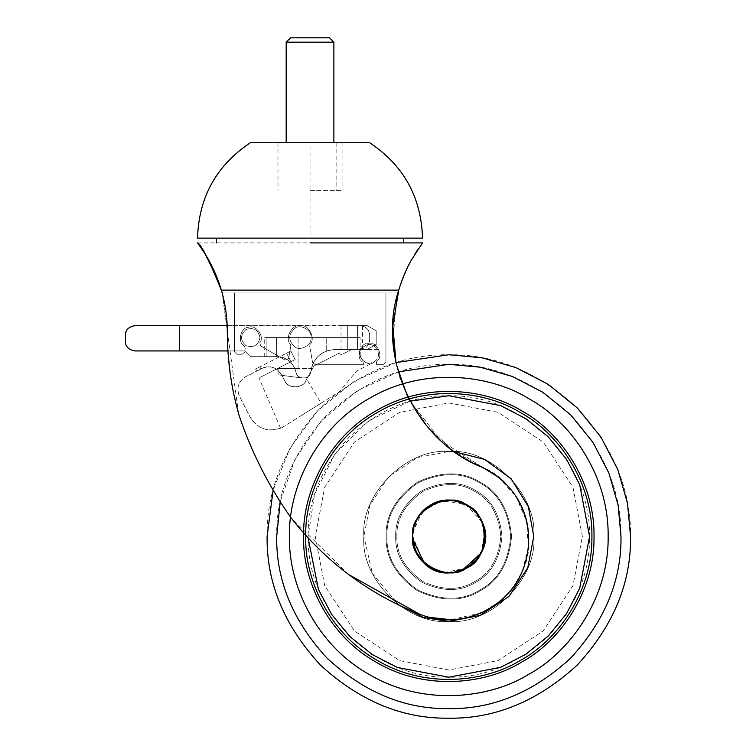 <?xml version="1.0" encoding="UTF-8"?>
<svg xmlns="http://www.w3.org/2000/svg" width="756" height="756" viewBox="0 0 756 756"><rect width="100%" height="100%" fill="white"/><g stroke="black" fill="none" stroke-linecap="round" stroke-linejoin="round"><path stroke-width="0.57" stroke-dasharray="3.78 2.83" d="M448.828 500.132L448.818 500.132C462.313 499.489 473.511 506.964 482.413 522.566C487.147 539.888 484.52 553.09 474.532 562.171C465.45 572.16 452.249 574.787 434.927 570.052C419.325 561.15 411.85 549.952 412.483 536.476C410.858 518.493 430.854 498.506 448.828 500.132C466.811 498.506 486.798 518.493 485.182 536.476L485.182 536.476C486.061 522.009 477.461 510.404 459.355 501.682C439.453 498.913 425.864 503.789 418.578 516.329C409.828 527.877 410.555 542.298 420.79 559.591C435.815 572.935 449.829 576.403 462.842 570.015C476.96 563.277 484.407 552.097 485.182 536.476L485.154 535.276M448.799 500.132L434.927 502.891M427.745 506.87L416.754 519.391L412.493 535.891L423.974 562.984M426.375 565.044L433.33 569.344M433.727 569.533L434.993 570.081M442.44 572.254L448.686 572.821M449.196 572.821L463.834 569.58M464.316 569.353L476.204 560.376L482.952 548.998M476.252 560.328L483.651 546.881M483.878 546.087L485.182 536.552L481.326 552.759M234.473 292.959L222.122 292.959L234.473 292.959L234.473 351.852L236.902 354.271L234.473 351.852L234.473 292.959L234.473 351.852L236.902 354.271L242.137 354.271L244.519 352.268L242.137 354.271L236.902 354.271L242.137 354.271L244.519 352.268L245.227 348.289L244.301 345.936L245.227 348.289L244.519 352.268L245.227 348.289L244.301 345.936C237.1 342.562 240.559 327.253 248.516 327.301C255.793 324.097 265.054 336.76 259.79 342.723L260.688 346.012L259.79 342.723C265.054 336.76 255.793 324.097 248.516 327.301C240.559 327.253 237.1 342.562 244.301 345.936C237.1 342.562 240.559 327.253 248.516 327.301C255.793 324.097 265.054 336.76 259.79 342.723L260.688 346.012L285.059 360.073L288.66 358.401L285.059 360.073L260.688 346.012L285.059 360.073L288.66 358.401L290.814 346.135L290.427 344.339L290.814 346.135L288.66 358.401L290.814 346.135L290.427 344.339C284.388 338.404 291.948 324.04 300.255 325.656C308.561 324.04 316.112 338.404 310.073 344.339L309.686 346.135L310.073 344.339C316.112 338.404 308.561 324.04 300.255 325.656C291.948 324.04 284.388 338.404 290.427 344.339C284.388 338.404 291.948 324.04 300.255 325.656C308.561 324.04 316.112 338.404 310.073 344.339L309.686 346.135L312.54 362.332L314.931 364.335L312.54 362.332L309.686 346.135L312.54 362.332L314.931 364.335L363.938 364.335L314.931 364.335L363.938 364.335L362.984 362.171C355.188 358.665 360.13 342.052 368.588 343.375C376.753 340.814 384.105 356.511 376.904 361.141L376.223 362.823L376.904 361.141C384.105 356.511 376.753 340.814 368.588 343.375C360.13 342.052 355.188 358.665 362.984 362.171C355.188 358.665 360.13 342.052 368.588 343.375C376.753 340.814 384.105 356.511 376.904 361.141L376.223 364.335L376.223 362.823L376.223 364.335L383.49 364.335L385.919 361.916L383.49 364.335L376.223 364.335L383.49 364.335L385.919 361.916L385.919 292.959L234.473 292.959L234.473 351.852L236.902 354.271L242.137 354.271L244.519 352.268L245.227 348.289L244.301 345.936C237.1 342.562 240.559 327.253 248.516 327.301C255.793 324.097 265.054 336.76 259.79 342.723L260.688 346.012L285.059 360.073L288.66 358.401L290.814 346.135L290.427 344.339C284.388 338.404 291.948 324.04 300.255 325.656C308.561 324.04 316.112 338.404 310.073 344.339L309.686 346.135L312.54 362.332L314.931 364.335L363.938 364.335L362.984 362.171C355.188 358.665 360.13 342.052 368.588 343.375C376.753 340.814 384.105 356.511 376.904 361.141L376.223 364.335L383.49 364.335L385.919 361.916L385.919 292.959L234.473 292.959M397.93 292.959L385.919 292.959L385.919 361.916L385.919 292.959L397.93 292.959L392.827 326.564L395.974 362.464M238.603 413.74L222.122 292.959M228.019 352.362L227.32 331.742C227.339 360.243 231.279 388.187 239.132 415.583C251.436 452.145 268.711 486.184 290.956 517.709C325.165 561.368 368.03 593.517 419.533 614.137C454.347 631.449 509.846 608.41 522.188 571.545C540.606 537.308 519.372 481.081 482.923 467.567L453.902 451.266L427.962 427.357L407.966 396.976L396.002 362.596L408.032 397.127M396.588 298.299L392.969 340.039M477.953 465.365L468.399 460.489M467.066 459.742L464.326 458.136M463.57 457.682L454.28 451.54M453.827 451.219L427.612 426.932L407.512 396.059M406.709 394.367L400.623 379.285M399.839 376.932L396.031 362.729M498.506 477.244L516.017 496.569L526.592 521.404L528.35 547.779L522.188 571.545L514.089 585.947M513.863 586.278L510.867 590.2M509.61 591.712L503.42 598.194M502.806 598.752L501.379 600.028M500.198 601.039L483.093 612.01M480.835 613.04L450.765 619.693M429.465 617.331L419.533 614.137C458.741 630.098 505.802 611.188 522.632 570.487C538.395 529.559 522.67 487.592 482.923 467.567L440.965 440.786L410.121 401.171L368.834 420.686L335.144 453.515L314.515 494.462L308.098 536.476C307.616 572.396 321.357 605.565 349.319 635.985C379.739 663.957 412.918 677.697 448.828 677.206C484.747 677.697 517.926 663.957 548.346 635.985C576.308 605.565 590.049 572.396 589.567 536.476C590.049 500.557 576.308 467.388 548.346 436.959C517.926 408.996 484.747 395.256 448.828 395.738C412.918 395.256 379.739 408.996 349.319 436.959C321.357 467.388 307.616 500.557 308.098 536.476L308.108 537.941M348.61 574.494L290.956 517.709C325.127 561.368 367.992 593.517 419.533 614.137M222.179 293.148L227.31 329.824M482.687 549.688L467.595 567.605L448.828 572.821C430.854 574.447 410.858 554.46 412.483 536.476C408.127 560.725 448.185 583.859 467 567.945C490.19 559.601 490.19 513.343 467 504.999C448.185 489.094 408.127 512.218 412.483 536.476L412.568 538.896M413.919 526.365L419.315 515.261M421.026 513.069L430.958 504.828M433.509 503.515L450.264 500.16L465.29 504.063M473.502 509.78L476.289 512.663M480.315 518.323L482.659 523.19M482.857 523.691L484.426 529.115M485.012 532.971L485.087 533.934M220.913 288.773L221.319 290.115L398.743 290.115L399.735 286.883M399.82 286.618L408.231 265.97M409.629 263.239L410.13 262.294M411.33 260.083L411.68 259.459M411.878 259.11L413.003 257.172M413.22 256.794L413.579 256.199M413.976 255.528L414.524 254.621M417.747 249.603L420.657 245.435M420.865 245.142L422.528 242.903M197.533 242.903L411.113 242.903M216.896 277.301L217.218 278.104M217.473 278.775L217.785 279.597M218.484 281.468L218.919 282.687M219.032 283.018L219.297 283.784M219.353 283.944L219.788 285.229M310.026 242.903L403.506 242.903L310.026 242.903M197.533 238.131L422.528 238.131M250.406 142.733L369.656 142.733M310.026 142.733L342.071 142.733L277.981 142.733L336.118 142.733L283.944 142.733L333.878 142.733L286.184 142.733L310.026 142.733L310.026 238.131M310.026 190.427L342.071 190.427L310.026 190.427M462.842 570.015C495.501 558.079 490.285 506.047 456.038 500.85C422.973 491.74 396.909 539.085 423.284 562.322C434.983 572.84 448.166 575.401 462.842 570.015M412.785 536.476C408.467 512.417 448.185 489.482 466.849 505.263C489.85 513.541 489.85 559.412 466.849 567.69C448.185 583.462 408.467 560.527 412.785 536.476C408.467 512.417 448.185 489.482 466.849 505.263C489.85 513.541 489.85 559.412 466.849 567.69C448.185 583.462 408.467 560.527 412.785 536.476C408.467 512.417 448.185 489.482 466.849 505.263C489.85 513.541 489.85 559.412 466.849 567.69C448.185 583.462 408.467 560.527 412.785 536.476C408.467 512.417 448.185 489.482 466.849 505.263C489.85 513.541 489.85 559.412 466.849 567.69C448.185 583.462 408.467 560.527 412.785 536.476C408.467 512.417 448.185 489.482 466.849 505.263C489.85 513.541 489.85 559.412 466.849 567.69C448.185 583.462 408.467 560.527 412.785 536.476M485.135 534.775L483.982 527.225M483.708 526.261L483.264 524.825M483.112 524.39L482.923 523.88M482.744 523.398L472.226 508.656L454.422 500.557L436.099 502.428L423.133 510.772L415.46 522.084M414.477 524.617L412.521 534.955M425.326 564.193L432.536 568.956M437.403 570.978L438.367 571.281M439.085 571.489L448.828 572.821M448.969 572.821L464.968 569.041L478.444 557.55M228.076 353.118L228.303 356.161M230.24 373.738L231.052 379.228M231.071 379.314L231.752 383.396M232.073 385.239L232.366 386.874M232.697 388.641L233.009 390.219M233.377 392.062L233.689 393.592M235.125 400.122L235.324 400.992M235.919 403.477L236.146 404.422M236.326 405.121L236.959 407.635M237.507 409.714L239.132 415.583M227.32 331.742L227.197 325.656L362.493 325.959C367.397 327.953 369.779 331.034 369.656 335.191L369.656 339.964L369.656 335.191C369.041 329.436 365.866 326.261 360.111 325.656L367.265 325.656L357.541 325.656L357.541 349.499L367.265 349.499L347.713 349.499C339.104 349.499 339.104 349.499 347.713 349.499C339.104 349.499 339.104 349.499 347.713 349.499L367.265 349.499L376.809 344.018L367.265 349.499L376.809 344.018L376.809 331.137L367.265 325.656L347.713 325.656C339.104 325.656 339.104 325.656 347.713 325.656C339.104 325.656 339.104 325.656 347.713 325.656L367.265 325.656L376.809 331.137L376.809 344.018L376.809 331.137L367.265 325.656L376.809 331.137L376.809 344.018L367.265 349.499L334.757 349.499L360.111 349.499C365.866 348.894 369.041 345.719 369.656 339.964C369.779 344.122 367.397 347.202 362.493 349.196L360.111 349.499L360.111 337.573M226.885 320.487L226.724 318.474M226.715 318.418L226.554 316.773M226.545 316.66L226.318 314.59M226.318 314.553L226.11 312.908M226.101 312.823L225.874 311.17M225.874 311.141L225.628 309.459M225.08 306.142L224.768 304.432M224.579 303.44L224.447 302.778M224.438 302.74L222.547 294.547M222.453 294.178L221.801 291.797M412.7 532.564L422.358 511.576M422.434 511.491L441.684 500.841L465.894 504.384L482.366 522.462L485.172 535.796M484.842 531.515L481.175 553.052M462.19 570.279L455.981 572.112L447.07 572.774M447.013 572.774L436.316 570.6M425.439 564.288L424.532 563.503M303.628 536.476C302.23 577.641 326.063 634.123 376.233 662.218C425.647 691.617 486.486 684.019 521.432 662.218C557.786 642.855 594.783 593.97 594.027 536.476C594.783 478.983 557.786 430.098 521.432 410.725C486.486 388.934 425.647 381.326 376.233 410.725C326.063 438.82 302.23 495.312 303.628 536.476C302.23 577.641 326.063 634.123 376.233 662.218C425.647 691.617 486.486 684.019 521.432 662.218C557.786 642.855 594.783 593.97 594.027 536.476C594.783 478.983 557.786 430.098 521.432 410.725C486.486 388.934 425.647 381.326 376.233 410.725C326.063 438.82 302.23 495.312 303.628 536.476C302.23 577.641 326.063 634.123 376.233 662.218C425.647 691.617 486.486 684.019 521.432 662.218C557.786 642.855 594.783 593.97 594.027 536.476C594.783 478.983 557.786 430.098 521.432 410.725C486.486 388.934 425.647 381.326 376.233 410.725C326.063 438.82 302.23 495.312 303.628 536.476M305.755 536.476C304.375 577.036 327.858 632.696 377.291 660.385C425.987 689.359 485.928 681.865 520.374 660.385C556.189 641.296 592.657 593.129 591.91 536.476C592.657 479.814 556.189 431.648 520.374 412.568C485.928 391.088 425.987 383.594 377.291 412.568C327.858 440.247 304.375 495.908 305.755 536.476C304.375 577.036 327.858 632.696 377.291 660.385C425.987 689.359 485.928 681.865 520.374 660.385C556.189 641.296 592.657 593.129 591.91 536.476C592.657 479.814 556.189 431.648 520.374 412.568C485.928 391.088 425.987 383.594 377.291 412.568C327.858 440.247 304.375 495.908 305.755 536.476C304.375 577.036 327.858 632.696 377.291 660.385C425.987 689.359 485.928 681.865 520.374 660.385C556.189 641.296 592.657 593.129 591.91 536.476C592.657 479.814 556.189 431.648 520.374 412.568C485.928 391.088 425.987 383.594 377.291 412.568C327.858 440.247 304.375 495.908 305.755 536.476M412.681 540.228L412.842 541.513M412.927 542.09L413.182 543.564M413.23 543.781L414.496 548.402M417.558 554.998L421.3 560.196M423.294 562.332L438.641 571.356M444.367 572.547L467.019 567.936M467.189 567.841L467.747 567.51M483.604 547.07L485.172 536.127M482.224 522.122L478.529 515.526M475.042 511.302L467 504.999M466.735 504.838L456.029 500.85M455.594 500.765L442.751 500.642M440.597 501.077L429.71 505.566M427.66 506.936L415.951 520.988L412.483 536.476M315.29 536.476L324.674 585.626L354.403 630.901L399.678 660.64L448.828 670.014L497.987 660.64L543.262 630.901L572.991 585.626L582.375 536.476L572.991 487.318L543.262 442.052L497.987 412.313L448.828 402.939L399.678 412.313L354.403 442.052L324.674 487.318L315.29 536.476L324.674 585.626L354.403 630.901L399.678 660.64L448.828 670.014L497.987 660.64L543.262 630.901L572.991 585.626L582.375 536.476L572.991 487.318L543.262 442.052L497.987 412.313L448.828 402.939L399.678 412.313L354.403 442.052L324.674 487.318L315.29 536.476M386.949 536.476C386.269 557.125 396.588 574.985 417.888 590.067C441.599 600.982 462.228 600.982 479.776 590.067C497.996 580.324 508.306 562.464 510.716 536.476C508.306 510.48 497.996 492.619 479.776 482.876C462.228 471.971 441.599 471.971 417.888 482.876C396.588 497.958 386.269 515.828 386.949 536.476C386.269 557.125 396.588 574.985 417.888 590.067C441.599 600.982 462.228 600.982 479.776 590.067C497.996 580.324 508.306 562.464 510.716 536.476C508.306 510.48 497.996 492.619 479.776 482.876C462.228 471.971 441.599 471.971 417.888 482.876C396.588 497.958 386.269 515.828 386.949 536.476M386.118 536.476C385.428 557.399 395.879 575.505 417.473 590.786C441.504 601.842 462.407 601.842 480.192 590.786C498.658 580.92 509.109 562.814 511.547 536.476C509.109 510.13 498.658 492.033 480.192 482.158C462.407 471.101 441.504 471.101 417.473 482.158C395.879 497.439 385.428 515.545 386.118 536.476C385.428 557.399 395.879 575.505 417.473 590.786C441.504 601.842 462.407 601.842 480.192 590.786C498.658 580.92 509.109 562.814 511.547 536.476C509.109 510.13 498.658 492.033 480.192 482.158C462.407 471.101 441.504 471.101 417.473 482.158C395.879 497.439 385.428 515.545 386.118 536.476M395.69 536.476C395.114 554.205 403.969 569.552 422.264 582.498C442.619 591.863 460.338 591.863 475.401 582.498C491.05 574.135 499.905 558.788 501.975 536.476C499.905 514.156 491.05 498.818 475.401 490.455C460.338 481.081 442.619 481.081 422.264 490.455C403.969 503.401 395.114 518.739 395.69 536.476C395.114 554.205 403.969 569.552 422.264 582.498C442.619 591.863 460.338 591.863 475.401 582.498C491.05 574.135 499.905 558.788 501.975 536.476C499.905 514.156 491.05 498.818 475.401 490.455C460.338 481.081 442.619 481.081 422.264 490.455C403.969 503.401 395.114 518.739 395.69 536.476M396.862 536.476C396.295 553.817 404.951 568.824 422.85 581.487C442.761 590.644 460.083 590.644 474.815 581.487C490.124 573.303 498.78 558.297 500.803 536.476C498.78 514.647 490.124 499.64 474.815 491.466C460.083 482.3 442.761 482.3 422.85 491.466C404.951 504.129 396.295 519.126 396.862 536.476C396.295 553.817 404.951 568.824 422.85 581.487C442.761 590.644 460.083 590.644 474.815 581.487C490.124 573.303 498.78 558.297 500.803 536.476C498.78 514.647 490.124 499.64 474.815 491.466C460.083 482.3 442.761 482.3 422.85 491.466C404.951 504.129 396.295 519.126 396.862 536.476M267.104 536.476C266.481 582.857 284.228 625.684 320.336 664.978C359.62 701.077 402.457 718.824 448.828 718.2C495.208 718.824 538.045 701.077 577.329 664.978C613.437 625.684 631.184 582.857 630.561 536.476C631.184 490.096 613.437 447.259 577.329 407.975C538.045 371.867 495.208 354.12 448.828 354.744C402.457 354.12 359.62 371.867 320.336 407.975C284.228 447.259 266.481 490.096 267.104 536.476M396.002 362.596L354.441 381.185L317.822 410.536L289.992 448.185L273.124 490.105M289.52 536.476C287.979 581.638 314.127 643.621 369.174 674.447C423.398 706.699 490.143 698.355 528.491 674.447C568.37 653.193 608.977 599.555 608.145 536.476C608.977 473.388 568.37 419.76 528.491 398.506C490.143 374.589 423.398 366.244 369.174 398.506C314.127 429.332 287.979 491.305 289.52 536.476C287.979 581.638 314.127 643.621 369.174 674.447C423.398 706.699 490.143 698.355 528.491 674.447C568.37 653.193 608.977 599.555 608.145 536.476C608.977 473.388 568.37 419.76 528.491 398.506C490.143 374.589 423.398 366.244 369.174 398.506C314.127 429.332 287.979 491.305 289.52 536.476C287.979 581.638 314.127 643.621 369.174 674.447C423.398 706.699 490.143 698.355 528.491 674.447C568.37 653.193 608.977 599.555 608.145 536.476C608.977 473.388 568.37 419.76 528.491 398.506C490.143 374.589 423.398 366.244 369.174 398.506C314.127 429.332 287.979 491.305 289.52 536.476M286.184 42.185L333.878 42.185M290.569 37.8L329.493 37.8M326.724 350.897L334.757 349.499L326.724 350.897C318.55 354.129 313.438 360.026 311.387 368.578L294.897 368.578C290.701 360.584 284.804 356.615 277.216 356.652C261.066 356.652 261.066 356.652 277.216 356.652C261.066 356.652 261.066 356.652 277.216 356.652C284.785 356.596 290.682 360.565 294.897 368.578L311.387 368.578C313.438 360.026 318.55 354.129 326.724 350.897L326.724 337.573L360.111 337.573L264.713 337.573L326.724 337.573L326.724 350.897M125.439 335.191C125.364 330.013 128.539 326.838 134.984 325.656L179.578 325.656L179.578 350.935L134.984 350.935C128.539 349.745 125.364 346.569 125.439 341.391M227.925 350.935L244.689 350.935L250.406 356.652L277.216 356.652C286.949 357.361 293.167 362.407 295.88 371.772C296.872 380.372 310.688 379.824 311 371.177C313.428 357.938 321.347 350.708 334.757 349.499L360.111 349.499M310.981 337.573C312.275 330.41 300.444 323.587 294.887 328.284C288.036 334.483 288.036 340.672 294.887 346.872C300.444 351.568 312.275 344.736 310.981 337.573C312.275 330.41 300.444 323.587 294.887 328.284C288.036 334.483 288.036 340.672 294.887 346.872C300.444 351.568 312.275 344.736 310.981 337.573C312.275 330.41 300.444 323.587 294.887 328.284C288.036 334.483 288.036 340.672 294.887 346.872C300.444 351.568 312.275 344.736 310.981 337.573C312.275 330.41 300.444 323.587 294.887 328.284C288.036 334.483 288.036 340.672 294.887 346.872C300.444 351.568 312.275 344.736 310.981 337.573M259.951 337.573C258.269 329.748 253.61 327.065 245.993 329.521C240.058 334.889 240.058 340.266 245.993 345.634C253.61 348.081 258.269 345.397 259.951 337.573C258.269 329.748 253.61 327.065 245.993 329.521C240.058 334.889 240.058 340.266 245.993 345.634C253.61 348.081 258.269 345.397 259.951 337.573C258.269 329.748 253.61 327.065 245.993 329.521C240.058 334.889 240.058 340.266 245.993 345.634C253.61 348.081 258.269 345.397 259.951 337.573C258.269 329.748 253.61 327.065 245.993 329.521C240.058 334.889 240.058 340.266 245.993 345.634C253.61 348.081 258.269 345.397 259.951 337.573M179.578 350.935L244.689 350.935L250.406 356.652L277.216 356.652C286.949 357.361 293.167 362.407 295.88 371.772C296.872 380.372 310.688 379.824 311 371.177C313.428 357.938 321.347 350.708 334.757 349.499L357.541 349.499L357.541 325.656L179.578 325.656M276.639 337.573L266.849 337.573L276.639 337.573L266.849 337.573L276.639 337.573L276.639 356.652L271.395 356.652L276.639 356.652L276.639 337.573M266.15 337.573L275.108 337.573L266.15 337.573L266.15 356.652L275.108 356.652L266.15 356.652L266.15 337.573M295.88 371.772C296.626 375.108 298.658 377.178 301.975 378L278.076 374.825L301.975 378C298.658 377.178 296.626 375.108 295.88 371.772L294.897 368.578L278.076 368.578L278.076 374.825L278.076 368.578L294.897 368.578L295.88 371.772M305.726 380.863C305.415 385.465 290.616 391.702 284.785 380.788L281.27 374.267L284.785 380.788C290.569 391.674 305.405 385.503 305.726 380.863C307.04 378.491 307.04 378.491 305.726 380.863C307.04 378.491 307.04 378.491 305.726 380.863C303.147 388.782 287.299 388.716 284.785 380.788C287.299 388.716 303.147 388.782 305.726 380.863L313.853 366.065L305.726 380.863M277.254 369.608L281.27 374.267L277.254 369.608M300.793 415.866L321.064 403.203L306.709 379.077M282.168 427.509C280.06 428.501 280.06 428.501 282.168 427.509C280.06 428.501 280.06 428.501 282.168 427.509L339.17 391.891L356.7 371.007L373.7 362.341C367.473 367.747 355.462 355.736 360.867 349.508L377.868 349.508C372.68 343.148 367.18 342.855 361.368 348.648C358.438 356.322 360.943 361.226 368.862 363.371C376.97 362.067 379.966 357.446 377.868 349.508C372.68 343.148 367.18 342.855 361.368 348.648C358.438 356.322 360.943 361.226 368.862 363.371C376.97 362.067 379.966 357.446 377.868 349.508L351.597 349.508L340.521 355.159L339.444 353.033L313.853 366.065L339.444 353.033L340.521 355.159L351.597 349.508L360.867 349.508C366.528 342.903 372.198 342.903 377.868 349.508C372.198 342.903 366.528 342.903 360.867 349.508C355.462 355.736 367.473 367.747 373.7 362.341L356.7 371.007L339.17 391.891L282.168 427.509C268.663 432.687 257.976 429.21 250.094 417.085C257.976 429.21 268.663 432.687 282.168 427.509M276.469 369.06C253.884 380.561 253.884 380.561 276.469 369.06C253.884 380.561 253.884 380.561 276.469 369.06C271.839 366.282 267.076 366.027 262.181 368.304C267.076 366.027 271.839 366.282 276.469 369.06L290.928 361.689L276.469 369.06M260.905 368.956L256.653 371.12L260.905 368.956L259.818 366.83L255.566 369.004L286.59 353.194L259.818 366.83L260.905 368.956M256.653 371.12L255.566 369.004L256.653 371.12M290.843 351.03L286.59 353.194L290.843 351.03L295.171 359.525L290.928 361.689L295.171 359.525L290.843 351.03M284.785 380.788L281.27 374.267C276.488 367.218 270.128 365.224 262.181 368.304L245.605 376.753C238.329 381.487 236.241 387.894 239.35 396.002L250.094 417.085L239.35 396.002C236.241 387.894 238.329 381.487 245.605 376.753L262.181 368.304C270.128 365.224 276.488 367.218 281.27 374.267L284.785 380.788M454.554 451.738L448.828 451.549L417.567 457.512L388.782 476.422L369.873 505.216L363.91 536.476C360.111 578.491 406.813 625.193 448.828 621.404C490.852 625.193 537.554 578.491 533.755 536.476C537.554 494.452 490.852 447.75 448.828 451.549C406.813 447.75 360.111 494.452 363.91 536.476C360.111 578.491 406.813 625.193 448.828 621.404C490.852 625.193 537.554 578.491 533.755 536.476C537.554 494.452 490.852 447.75 448.828 451.549C406.813 447.75 360.111 494.452 363.91 536.476C360.111 578.491 406.813 625.193 448.828 621.404C490.852 625.193 537.554 578.491 533.755 536.476C537.554 494.452 490.852 447.75 448.828 451.549C406.813 447.75 360.111 494.452 363.91 536.476L372.396 573.492L398.639 604.98M276.677 536.476C276.091 580.41 292.893 620.988 327.102 658.202C364.316 692.411 404.895 709.222 448.828 708.627C492.77 709.222 533.349 692.411 570.563 658.202C604.772 620.988 621.574 580.41 620.988 536.476C621.574 492.534 604.772 451.956 570.563 414.742C533.349 380.533 492.77 363.73 448.828 364.316C404.895 363.73 364.316 380.533 327.102 414.742C292.893 451.956 276.091 492.534 276.677 536.476M398.317 371.895L356.945 390.89L321.073 421.083L294.821 459.544L280.221 501.71M362.493 325.959L362.493 349.196M298.11 368.578L298.11 337.573L298.11 368.578M347.713 325.656L347.713 349.499L347.713 325.656M290.928 361.689L286.59 353.194L290.928 361.689M342.071 142.733L342.071 190.427M277.981 142.733L277.981 190.427M336.118 142.733L336.118 190.427M283.944 142.733L283.944 190.427M264.713 356.652L264.713 337.573M341.032 349.499L341.032 325.656M280.58 428.246L258.977 377.972"/><path stroke-width="1.13" d="M434.927 502.891L427.745 506.87M412.521 534.955L415.186 550.217L423.974 562.984L426.375 565.044M434.993 570.081L442.44 572.254M448.686 572.821L449.196 572.821M463.834 569.58L464.316 569.353M467.747 567.51L476.252 560.328M483.651 546.881L483.878 546.087M397.93 292.959L396.588 298.299M392.969 340.039L396.002 362.596L392.865 325.713L398.743 290.115L221.319 290.115C212.994 261.396 196.796 242.137 197.533 242.903C201.2 244.33 209.129 260.073 221.319 290.115C225.241 303.279 227.244 317.151 227.32 331.742L227.31 329.824M498.506 477.244L482.923 467.567L477.953 465.365M468.399 460.489L467.066 459.742M464.326 458.136L463.57 457.682M407.512 396.059L406.709 394.367M400.623 379.285L399.839 376.932M510.867 590.2L509.61 591.712M503.42 598.194L502.787 598.771M501.379 600.028L500.198 601.039M483.093 612.01L480.835 613.04M450.765 619.693L429.465 617.331M310.026 242.903L422.528 242.903L411.113 260.47C406.492 268.541 402.362 278.416 398.743 290.115C376.28 357.229 415.488 441.835 482.923 467.567C522.368 487.393 538.111 528.992 523.029 569.523C506.511 610.886 458.996 630.258 419.533 614.137L348.61 574.494M419.533 614.137C368.172 593.649 325.316 561.5 290.956 517.709C268.711 486.184 251.436 452.145 239.132 415.583L238.603 413.74M412.7 532.564L412.483 536.476L413.919 526.365M419.315 515.261L421.026 513.069M430.958 504.828L433.509 503.515M465.29 504.063L473.502 509.78M476.289 512.663L480.315 518.323M482.659 523.19L482.857 523.691M484.426 529.115L485.012 532.971M485.087 533.934L483.037 548.752M482.886 549.168L482.687 549.688M408.231 265.97L409.629 263.239M410.13 262.294L411.33 260.083M414.524 254.621L415.072 253.732M415.639 252.835L415.951 252.343M416.632 251.285L416.991 250.746M417.142 250.52L417.747 249.603M408.032 397.127L410.121 401.171L448.828 395.738L500.633 405.622L525.845 418.682L548.346 436.959L566.631 459.459L579.691 484.672L589.567 536.476L579.691 588.281L566.631 613.485L548.346 635.985L525.845 654.271L500.633 667.331L448.828 677.206L397.41 667.482L372.349 654.62L349.924 636.59L331.619 614.373L318.437 589.425L308.108 537.941M197.533 242.903L204.781 253.421L216.896 277.301M217.218 278.104L217.473 278.775M217.785 279.597L217.974 280.107M218.144 280.561L218.484 281.468M219.788 285.229L220.015 285.9M220.346 286.949L220.676 287.998M220.695 288.045L220.913 288.773M422.528 238.131L197.533 238.131C198.762 197.24 216.386 165.441 250.406 142.733L369.656 142.733C403.676 165.441 421.29 197.24 422.528 238.131M485.154 535.276L485.135 534.775M483.982 527.225L483.708 526.261M482.923 523.88L482.744 523.398M415.46 522.084L414.477 524.617M423.974 562.984L424.711 563.664M432.536 568.956L437.403 570.978M438.367 571.281L439.085 571.489M478.444 557.55L481.326 552.759M228.019 352.362L228.076 353.118M228.303 356.161L230.24 373.738M231.752 383.396L232.073 385.239M232.366 386.874L232.697 388.641M233.009 390.219L233.377 392.062M233.689 393.592L235.125 400.122M235.324 400.992L235.919 403.477M236.146 404.422L236.326 405.121M236.959 407.635L237.507 409.714M179.578 325.656L179.578 350.935L134.984 350.935C128.539 349.745 125.364 346.569 125.439 341.391L125.439 335.191C125.364 330.013 128.539 326.838 134.984 325.656L227.197 325.656L226.885 320.487M225.628 309.459L225.08 306.142M224.768 304.432L224.579 303.44M221.801 291.797L221.319 290.115M482.224 522.122L482.366 522.462C499.281 556.227 449.3 591.145 423.294 562.332C406.926 547.278 409.837 517.822 428.737 506.189C446.361 493.422 474.513 501.795 482.366 522.462L484.842 531.515M481.175 553.052L462.19 570.279M436.316 570.6L426.223 564.93M424.532 563.503L412.568 538.896M239.132 415.583C231.27 388.168 227.339 360.215 227.32 331.742M412.785 536.476C408.467 512.417 448.185 489.482 466.849 505.263C489.85 513.541 489.85 559.412 466.849 567.69C448.185 583.462 408.467 560.527 412.785 536.476M303.628 536.476C302.23 577.641 326.063 634.123 376.233 662.218C425.647 691.617 486.486 684.019 521.432 662.218C557.786 642.855 594.783 593.97 594.027 536.476C594.783 478.983 557.786 430.098 521.432 410.725C486.486 388.934 425.647 381.326 376.233 410.725C326.063 438.82 302.23 495.312 303.628 536.476M412.483 536.476L412.681 540.228M412.842 541.513L412.927 542.09M414.496 548.402L417.558 554.998M421.3 560.196L423.294 562.332M438.641 571.356L444.367 572.547M482.952 548.998L483.604 547.07M478.529 515.526L475.042 511.302M442.751 500.642L440.597 501.077M429.71 505.566L427.66 506.936M273.124 490.105L267.104 536.476C266.481 582.857 284.228 625.684 320.336 664.978C359.62 701.077 402.457 718.824 448.828 718.2C495.208 718.824 538.045 701.077 577.329 664.978C613.437 625.684 631.184 582.857 630.561 536.476L627.527 503.411L617.803 469.58L600.935 437.034L577.329 407.975L548.27 384.369L515.724 367.51L481.903 357.777L448.828 354.744L396.002 362.596M289.52 536.476C287.979 581.638 314.127 643.621 369.174 674.447C423.398 706.699 490.143 698.355 528.491 674.447C568.37 653.193 608.977 599.555 608.145 536.476C608.977 473.388 568.37 419.76 528.491 398.506C490.143 374.589 423.398 366.244 369.174 398.506C314.127 429.332 287.979 491.305 289.52 536.476M305.755 536.476C304.375 577.036 327.858 632.696 377.291 660.385C425.987 689.359 485.928 681.865 520.374 660.385C556.189 641.296 592.657 593.129 591.91 536.476C592.657 479.814 556.189 431.648 520.374 412.568C485.928 391.088 425.987 383.594 377.291 412.568C327.858 440.247 304.375 495.908 305.755 536.476M286.184 42.185L290.569 37.8L329.493 37.8L333.878 42.185L286.184 42.185L286.184 142.733M179.578 350.935L227.925 350.935M280.221 501.71L276.677 536.476C276.091 580.41 292.893 620.988 327.102 658.202C364.316 692.411 404.895 709.222 448.828 708.627C492.77 709.222 533.349 692.411 570.563 658.202C604.772 620.988 621.574 580.41 620.988 536.476L618.115 505.15L608.901 473.105L592.921 442.269L570.563 414.742L543.035 392.383L512.199 376.403L480.154 367.189L448.828 364.316L398.317 371.895M398.639 604.98L423.407 617.51L448.828 621.404L480.098 615.441L508.882 596.522L527.792 567.737L533.755 536.476L528.368 506.69L511.179 478.803L484.492 459.393L454.554 451.738M403.506 238.131L403.506 242.903M216.547 238.131L216.547 242.903M333.878 42.185L333.878 142.733"/></g></svg>
